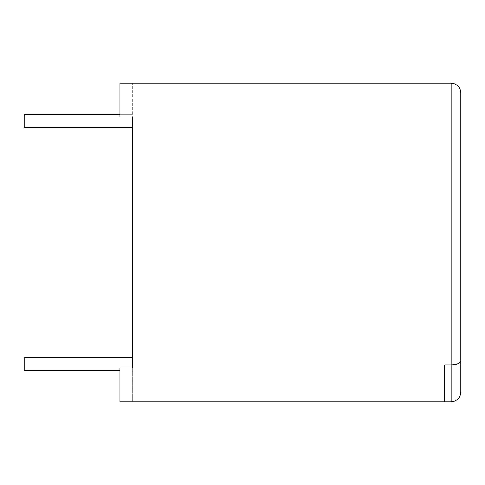 <?xml version="1.0" encoding="UTF-8"?>
<svg xmlns="http://www.w3.org/2000/svg" width="485" height="485" viewBox="0 0 485 485"><rect width="100%" height="100%" fill="white"/><g stroke="black" fill="none" stroke-linecap="round" stroke-linejoin="round"><path stroke-width="0.36" stroke-dasharray="2.42 1.82" d="M119.831 83.196L451.189 83.196L451.189 401.804L119.831 401.804L119.831 368.012L132.581 368.012L132.581 83.196L132.581 116.988L119.831 116.988L119.831 83.196L132.581 83.196L119.831 83.196L119.831 116.988L119.831 83.196M132.581 401.804L132.581 368.012L132.581 401.804L119.831 401.804L132.581 401.804M132.581 368.012L132.581 357.518L24.25 357.518L24.25 370.261L119.831 370.261M119.831 114.739L24.25 114.739L132.581 114.739L24.25 114.739L24.25 127.482L24.25 114.739L24.25 127.482L132.581 127.482L24.25 127.482L132.581 127.482L24.25 127.482L24.25 114.739L132.581 114.739L24.25 114.739L24.25 127.482L132.581 127.482L132.581 116.988M119.831 401.804L119.831 368.012L119.831 401.804M460.75 392.25L460.75 92.75M444.818 401.804L444.818 364.847"/><path stroke-width="0.73" d="M132.581 116.988L119.831 116.988L119.831 83.196L451.189 83.196C456.985 83.772 460.174 86.96 460.75 92.75L460.75 360.888C460.174 363.289 456.985 364.611 451.189 364.847L444.818 364.847L444.818 401.804L119.831 401.804L119.831 368.012L132.581 368.012L132.581 116.988L132.581 127.482L24.25 127.482L24.25 114.739L119.831 114.739M119.831 370.261L24.25 370.261L24.25 357.518L132.581 357.518L132.581 368.012M460.75 360.888L460.75 392.25C460.174 398.039 456.985 401.228 451.189 401.804L451.189 83.196C456.985 83.772 460.174 86.96 460.75 92.75M460.75 392.25C460.174 398.039 456.985 401.228 451.189 401.804L444.818 401.804"/></g></svg>
